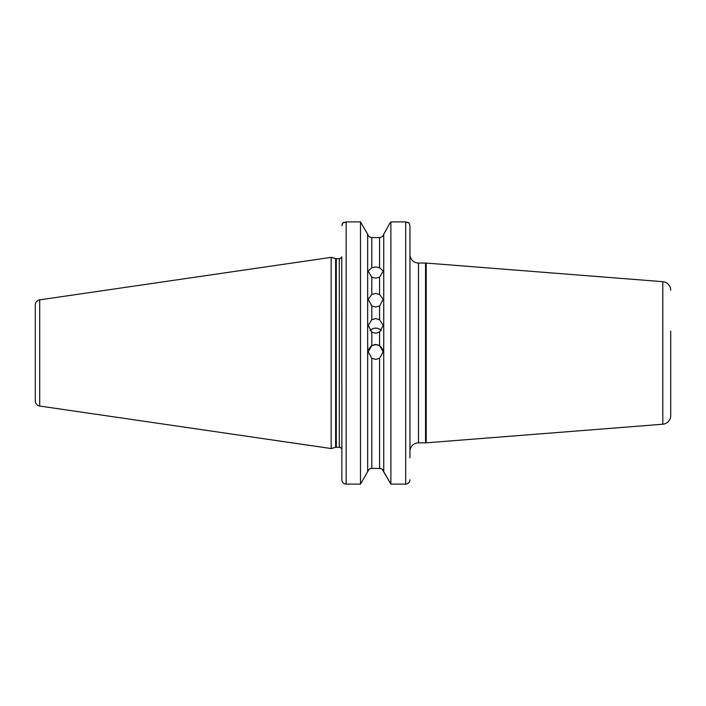 <?xml version="1.0" encoding="UTF-8"?>
<svg xmlns="http://www.w3.org/2000/svg" width="706" height="706" viewBox="0 0 706 706"><rect width="100%" height="100%" fill="white"/><g stroke="black" fill="none" stroke-linecap="round" stroke-linejoin="round"><path stroke-width="1.06" d="M409.948 383.093L409.948 389.738M371.806 305.989L368.197 299.291L371.806 294.473L375.689 293.528L379.581 294.473L383.181 299.291L379.581 305.989L375.689 306.995L371.806 305.989L371.806 319.659L368.197 325.413L371.806 332.138L375.689 333.214L379.581 332.138L383.181 325.413L379.581 319.659L375.689 318.609L371.806 319.659M371.806 277.246L368.197 271.051L371.806 267.724L375.689 266.956L379.581 267.724L383.181 271.051L379.581 277.246L375.689 278.093L371.806 277.246L371.806 294.473M368.205 352.073A7.492 7.492 180 0 1 375.689 344.775A7.492 7.492 180 0 1 383.181 352.073M371.806 358.304L368.197 351.879L371.806 345.49L375.689 344.404L379.581 345.49L383.181 351.879L379.581 358.304L375.689 359.389L371.806 358.304L371.806 468.334L380.984 468.581M370.059 330.62A7.492 7.298 180 0 1 381.319 330.62M35.3 400.955L35.3 304.939A5.136 5.136 0 0 1 39.695 299.856L331.167 257.355L331.167 448.548L39.695 406.038A5.136 5.136 0 0 1 35.3 400.955L35.3 304.939M409.948 310.949L409.948 319.28M409.948 401.59L409.948 451.425A8.56 8.56 0 0 1 418.508 442.865L425.55 442.865A8.56 8.56 0 0 0 426.221 442.839L662.81 424.218L662.81 281.685L426.221 263.064L426.221 442.839M407.697 222.258L409.074 223.096L409.948 225.77L409.992 255.325A8.56 8.56 0 0 0 418.508 263.038L418.508 442.865M670.7 331.123L670.7 415.684A8.56 8.56 0 0 1 662.81 424.218M670.7 290.219A8.56 8.56 0 0 0 662.81 281.685M425.55 442.865L425.55 263.038A8.56 8.56 0 0 1 426.221 263.064M425.55 263.038L418.508 263.038M341.872 320.409L341.748 256.834A2.568 2.568 0 0 1 339.295 258.634L336.294 258.634A2.568 2.568 0 0 1 335.632 258.546L331.167 257.355M336.294 258.634L336.294 447.26A2.568 2.568 0 0 0 335.632 447.348L331.167 448.548M336.294 447.26L339.295 447.26A2.568 2.568 0 0 1 341.872 449.828M670.7 415.684L670.7 379.828M670.7 371.894L670.7 366.087M670.7 363.511L670.7 334.009M341.951 480.627L341.872 479.789C342.083 482.383 343.513 483.822 346.152 484.104L360.492 484.104L367.667 471.67L360.492 484.104L360.492 221.896L367.667 234.233C368.294 236.289 369.67 237.401 371.806 237.569L379.581 237.569C381.717 237.401 383.093 236.289 383.72 234.233L389.915 223.096L383.72 234.233C383.093 236.289 381.717 237.401 379.581 237.569L379.581 267.724M341.872 479.789L341.748 256.834M341.872 385.494L341.872 430.016M371.806 468.334C369.67 468.502 368.285 469.614 367.667 471.67L367.667 234.233L360.492 221.896L346.152 221.896L342.737 223.096L342.092 224.367M382.22 469.287L390.895 484.104L383.72 471.67L383.72 234.233M389.915 223.096L390.895 221.896L389.915 223.096M409.948 430.016L409.948 394.945M409.948 225.77L409.948 457.85M367.667 471.67L369.159 469.287M346.134 484.104L344.749 483.875M341.872 225.77L342.737 223.096L344.122 222.249M409.868 480.592L409.762 481.051M408.995 482.507L407.344 483.76M409.948 479.789C409.718 482.392 408.297 483.831 405.668 484.104L390.895 484.104L390.895 221.896L405.668 221.896L409.074 223.096M371.806 267.724L371.806 237.569C369.67 237.401 368.294 236.289 367.667 234.233M383.72 471.67C383.093 469.614 381.717 468.502 379.581 468.334L379.581 358.304M39.695 299.856L39.695 406.038M335.632 258.546L335.632 447.348M339.295 258.634L339.295 447.26M379.581 294.473L379.581 277.246M379.581 345.49L379.581 332.138M371.806 332.138L371.806 345.49M379.581 319.659L379.581 305.989M346.152 221.896L346.152 484.104M405.668 484.104L405.668 221.896"/></g></svg>
